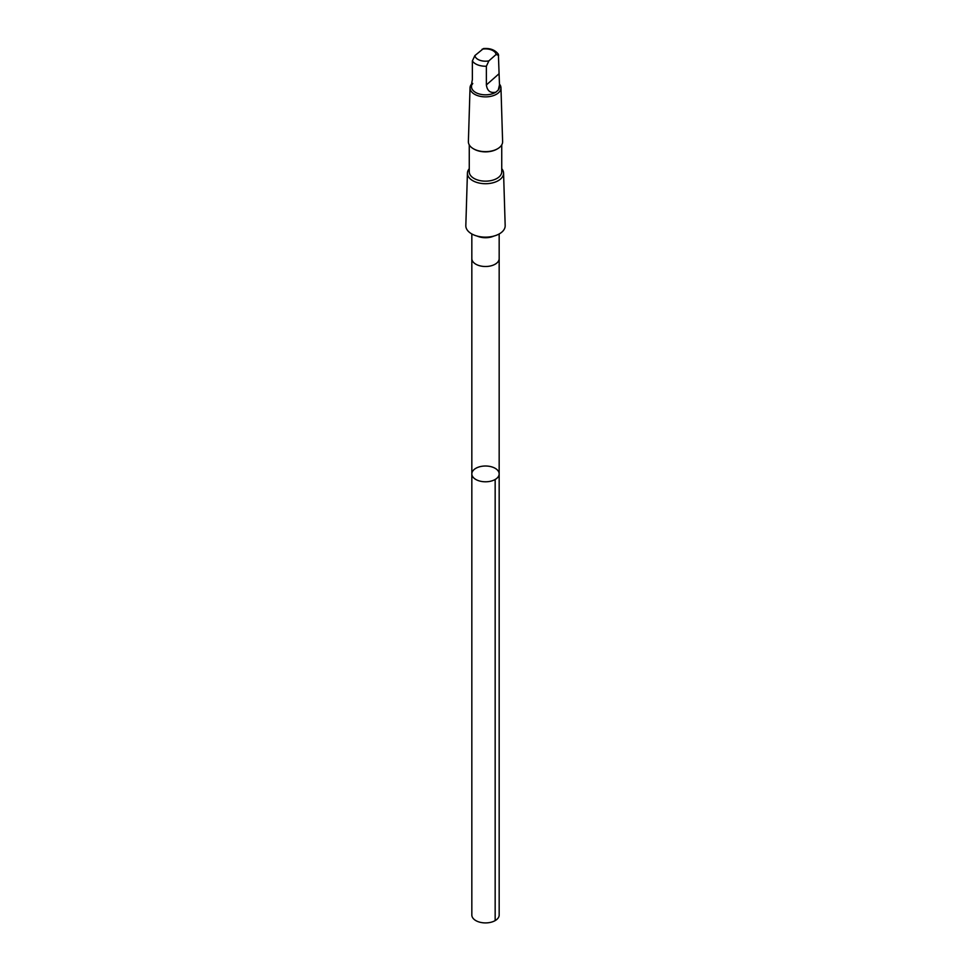 <?xml version="1.0" encoding="UTF-8"?>
<svg xmlns="http://www.w3.org/2000/svg" width="971" height="971" viewBox="0 0 971 971"><rect width="100%" height="100%" fill="white"/><g stroke="black" fill="none" stroke-linecap="round" stroke-linejoin="round"><path stroke-width="1.46" d="M490.124 481.325A13.667 7.889 180 0 1 471.833 473.897A13.667 7.889 180 0 1 485.5 466.007A13.667 7.889 180 0 1 499.167 473.897A13.667 7.889 180 0 1 490.124 481.325A13.667 7.889 180 0 1 471.833 473.897L471.833 915.022A13.667 7.889 0 0 0 490.124 922.45A13.667 7.889 0 0 0 499.167 915.022L499.167 473.897A13.667 7.889 180 0 1 490.124 481.325M498.257 90.06L499.482 84.914L498.39 54.267C495.161 49.946 490.185 48.04 483.485 48.55L474.88 55.602A10.669 6.154 -0 0 0 488.886 60.882L486.374 66.222L486.374 84.938C487.248 90.971 490.428 93.374 495.902 92.148L498.257 90.06A13.982 8.071 -0 0 0 499.482 86.735L499.482 84.914M498.633 55.371L496.12 54.473L489.044 60.712M471.833 233.962L471.833 258.614A13.667 7.889 0 0 0 490.124 266.042A13.667 7.889 0 0 0 499.167 258.614L499.167 233.962M469.26 168.699A18.073 10.438 -0 0 0 467.427 173.093L465.825 225.588A19.675 11.361 -0 0 0 492.163 236.475A19.675 11.361 -0 0 0 505.175 225.588L503.573 173.093A18.073 10.438 -0 0 0 501.74 168.699M467.427 173.093A18.073 10.438 -0 0 0 491.617 183.094A18.073 10.438 -0 0 0 503.573 173.093M469.26 144.885L469.26 171.782A16.24 9.37 -0 0 0 490.998 180.606A16.24 9.37 -0 0 0 501.74 171.782L501.74 144.885M473.714 148.939A16.24 9.37 -0 0 0 474.018 149.109A16.24 9.37 -0 0 0 490.998 151.306A16.24 9.37 -0 0 0 496.982 149.109A16.24 9.37 -0 0 0 497.286 148.939M471.955 83.64A15.463 8.933 -0 0 0 470.037 87.791L468.386 141.596A17.114 9.88 -0 0 0 473.399 148.757A17.114 9.88 -0 0 0 491.29 151.063A17.114 9.88 -0 0 0 497.601 148.757A17.114 9.88 -0 0 0 502.614 141.596L500.963 87.791A15.463 8.933 -0 0 0 499.47 84.113M470.037 87.791A15.463 8.933 -0 0 0 490.731 96.347A15.463 8.933 -0 0 0 500.963 87.791M471.518 84.914L471.518 86.735A13.982 8.071 -0 0 0 490.234 94.345A13.982 8.071 -0 0 0 495.902 92.148M472.743 83.421C471.396 86.201 471.275 84.95 472.367 79.671L472.367 60.942L474.88 55.602M495.161 479.468L495.161 920.605M496.12 54.473A10.669 6.154 -0 0 0 482.114 49.205M477.125 236.062A13.667 7.889 -0 0 0 490.124 237.264A13.667 7.889 -0 0 0 493.875 236.062M472.367 60.942A13.982 8.071 -0 0 0 486.374 66.222M486.374 84.938L498.633 74.099M471.833 258.784L471.833 473.897M499.167 258.784L499.167 473.897M496.982 149.109L497.601 148.757M474.018 149.109L473.399 148.757"/></g></svg>
